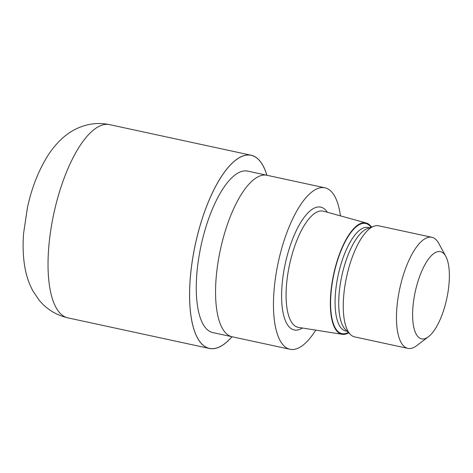<?xml version="1.0" encoding="UTF-8"?>
<svg xmlns="http://www.w3.org/2000/svg" width="473" height="473" viewBox="0 0 473 473"><rect width="100%" height="100%" fill="white"/><g stroke="black" fill="none" stroke-linecap="round" stroke-linejoin="round"><path stroke-width="0.71" d="M218.195 347.454A98.768 35.717 -77.8 0 1 191.429 267.215A98.768 35.717 -77.8 0 1 242.347 156.25A98.768 35.717 -77.8 0 1 266.867 175.252A98.768 35.717 -77.8 0 0 242.347 156.25A98.768 35.717 -77.8 0 0 191.429 267.215A98.768 35.717 -77.8 0 0 218.195 347.454A98.768 35.717 -77.8 0 0 231.953 336.723A98.768 35.717 -77.8 0 1 218.195 347.454M266.908 175.264A98.839 35.741 -77.8 0 0 251.157 155.245A98.839 35.741 -77.8 0 0 242.353 156.179A98.839 35.741 -77.8 0 0 193.108 255.792A98.839 35.741 -77.8 0 0 209.385 348.453A98.839 35.741 -77.8 0 0 218.183 347.525A98.839 35.741 -77.8 0 0 232.001 336.735L212.815 332.584A82.598 29.87 -77.8 0 1 199.216 255.142A82.598 29.87 -77.8 0 1 240.373 171.894A82.598 29.87 -77.8 0 1 247.728 171.12L266.902 175.264M348.702 332.773A56.955 20.599 -77.8 0 1 346.827 333.69A56.955 20.599 -77.8 0 1 342.168 334.305L298.428 327.393A59.444 21.498 -77.8 0 1 297.996 327.31A59.444 21.498 -77.8 0 1 288.211 271.579A59.444 21.498 -77.8 0 1 317.826 211.668A59.444 21.498 -77.8 0 1 323.118 211.106A59.444 21.498 -77.8 0 1 323.544 211.212L366.238 222.984A56.955 20.599 -77.8 0 1 371.553 227.081M342.168 334.305A56.955 20.599 -77.8 0 1 332.283 281.394A56.955 20.599 -77.8 0 1 360.757 223.422A56.955 20.599 -77.8 0 1 366.238 222.984M428.42 336.776L416.589 345.728A56.831 20.552 -77.8 0 1 412.923 347.856A56.831 20.552 -77.8 0 1 407.862 348.394L354.649 336.888A56.831 20.552 -77.8 0 1 350.458 334.506L345.432 329.545A52.946 19.151 -77.8 0 1 341.748 276.267A52.946 19.151 -77.8 0 1 367.007 228.761A52.946 19.151 -77.8 0 1 367.243 228.672L373.865 226.23A56.831 20.552 -77.8 0 1 378.666 225.792L431.879 237.292A56.831 20.552 -77.8 0 1 438.731 243.329L445.803 256.366A44.628 16.135 -77.8 0 1 446.766 298.658A44.628 16.135 -77.8 0 1 428.42 336.776A44.628 16.135 -77.8 0 1 425.534 338.443A44.628 16.135 -77.8 0 1 413.443 302.188A44.628 16.135 -77.8 0 1 436.449 252.05A44.628 16.135 -77.8 0 1 445.803 256.366M350.458 334.506A56.831 20.552 -77.8 0 1 346.502 277.314A56.831 20.552 -77.8 0 1 373.611 226.325A56.831 20.552 -77.8 0 1 373.865 226.23M407.862 348.394A56.831 20.552 -77.8 0 1 398.503 295.111A56.831 20.552 -77.8 0 1 426.817 237.83A56.831 20.552 -77.8 0 1 431.879 237.292M315.751 330.13A82.598 29.87 -77.8 0 1 297.369 348.5A82.598 29.87 -77.8 0 1 290.014 349.275A82.598 29.87 -77.8 0 1 276.415 271.833A82.598 29.87 -77.8 0 1 317.572 188.585A82.598 29.87 -77.8 0 1 324.927 187.805A82.598 29.87 -77.8 0 1 340.454 215.877M290.014 349.275L232.113 336.758A82.598 29.87 -77.8 0 1 218.514 259.316A82.598 29.87 -77.8 0 1 259.671 176.068A82.598 29.87 -77.8 0 1 267.026 175.288L324.927 187.805M259.671 176.068A82.598 29.87 -77.8 0 1 267.026 175.288M302.395 328.02A62.832 22.722 -77.8 0 1 299.787 329.362A62.832 22.722 -77.8 0 1 282.765 278.319A62.832 22.722 -77.8 0 1 315.154 207.724A62.832 22.722 -77.8 0 1 327.417 212.282M348.341 332.418A56.34 20.374 -77.8 0 1 346.904 333.093A56.34 20.374 -77.8 0 1 331.638 287.324A56.34 20.374 -77.8 0 1 360.68 224.025A56.34 20.374 -77.8 0 1 371.074 227.259M347.217 331.307L345.692 330.976A52.946 19.151 -77.8 0 1 336.971 281.334A52.946 19.151 -77.8 0 1 363.353 227.974A52.946 19.151 -77.8 0 1 368.071 227.472L369.596 227.803M100.82 125.576A98.839 35.741 -77.8 0 1 109.624 124.641L109.624 124.641C99.395 122.572 89.539 123.423 80.061 127.19C68.467 131.689 58.185 140.475 49.21 153.536C39.188 168.831 31.933 186.853 27.452 207.594L23.65 232.923C22.686 244.417 23.006 255.302 24.596 265.572C25.914 274.47 28.658 282.878 32.826 290.789L39.017 300C46.455 309.117 56.062 315.071 67.846 317.856L67.846 317.856A98.839 35.741 -77.8 0 1 51.569 225.189A98.839 35.741 -77.8 0 1 100.82 125.576M209.385 348.453L67.846 317.856M251.157 155.245L109.624 124.641"/></g></svg>
